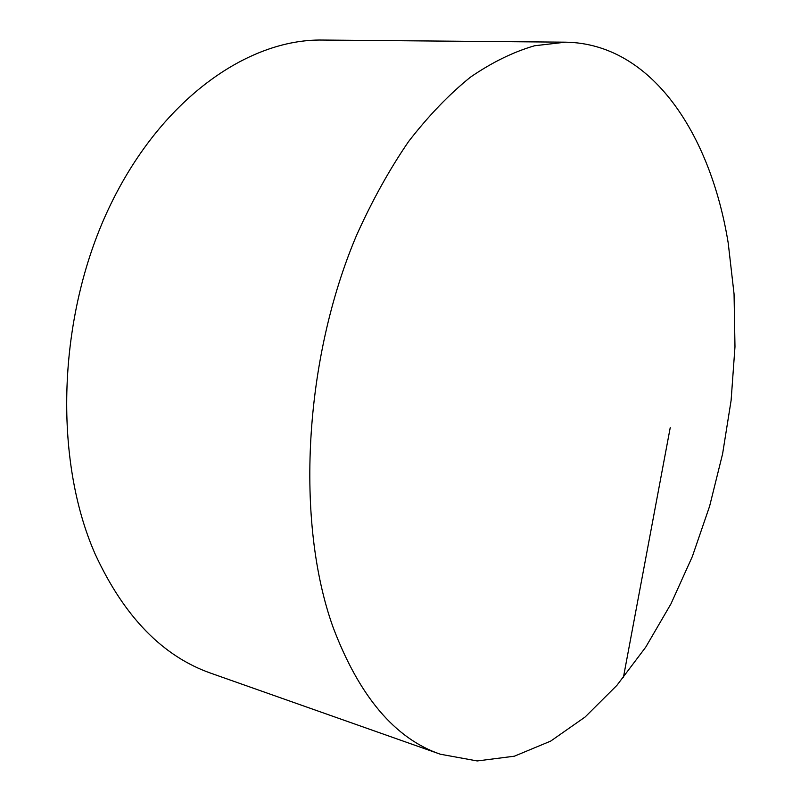 <?xml version="1.0" encoding="UTF-8"?>
<svg xmlns="http://www.w3.org/2000/svg" width="801" height="801" viewBox="0 0 801 801"><rect width="100%" height="100%" fill="white"/><g stroke="black" fill="none" stroke-linecap="round" stroke-linejoin="round"><path stroke-width="1.2" d="M333.066 627.243C359.188 696.309 394.943 738.632 440.31 754.212L477.226 760.95L514.392 756.194L550.657 741.115L585.08 717.035L616.95 685.296L645.716 647.168L670.948 603.884L692.334 556.545L709.616 506.202L722.602 453.837L731.113 400.38L734.978 346.783L734.056 293.987L728.209 243.013C710.487 133.807 651.634 43.464 565.486 42.173L534.587 45.757C513.351 51.915 491.964 62.388 470.417 77.176C449.011 94.458 428.395 115.925 408.55 141.587C389.436 169.482 372.115 200.701 356.585 235.264C303.669 359.829 295.389 522.362 333.066 627.243M565.486 42.173L322.603 40.05C247.229 38.708 159.689 100.145 108.596 208.781C57.482 317.206 53.297 459.103 95.149 554.062C124.085 616.73 162.793 656.5 211.264 673.361L440.31 754.212M670.237 427.604L623.358 677.666"/></g></svg>
